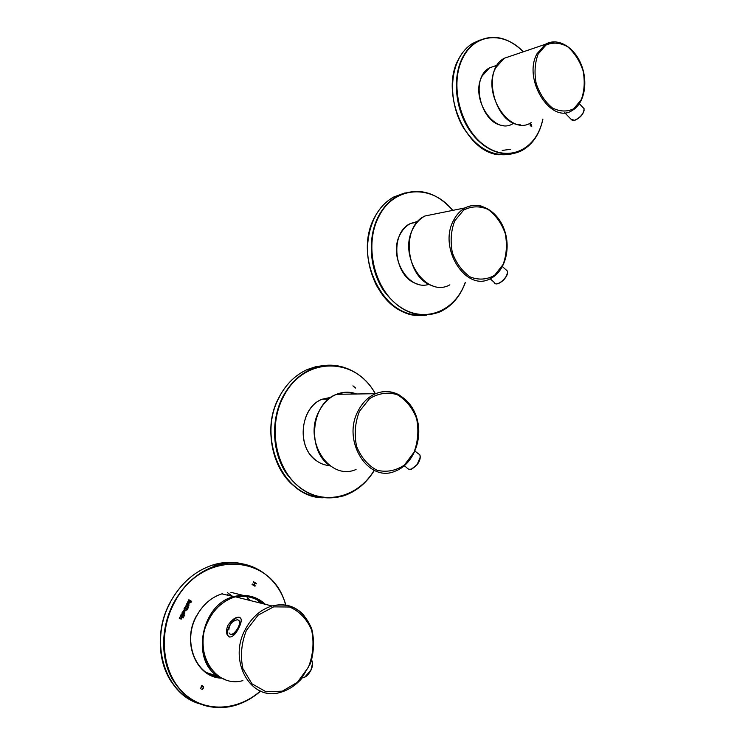 <?xml version="1.0" encoding="UTF-8"?>
<svg xmlns="http://www.w3.org/2000/svg" width="745" height="745" viewBox="0 0 745 745"><rect width="100%" height="100%" fill="white"/><g stroke="black" fill="none" stroke-linecap="round" stroke-linejoin="round"><path stroke-width="1.12" d="M258.282 601.681L260.359 603.068M227.551 594.529L229.143 595.562M184.909 613.023L184.434 610.975L183.466 610.835L181.873 613.042L184.136 614.355L184.909 613.023L184.052 610.825M184.685 608.227L184.779 607.51L187.591 609.149L187.414 609.82L186.52 609.298L186.008 610.704L184.527 610.714L184.015 608.842L184.685 608.227M253.691 584.853L254.622 583.018L253.263 582.18L253.505 581.724L256.373 583.493L256.131 583.959L254.958 583.233L254.026 585.058L255.209 585.793L254.976 586.25L252.099 584.48L252.341 584.015L253.691 584.853L252.322 584.043M200.601 688.762L201.588 685.642C204 686.247 204.242 687.486 202.323 689.358L201.839 689.367L202.389 688.836C203.655 687.421 203.394 686.518 201.597 686.145L200.601 688.762M190.59 601.522L189.761 603.105L187.582 602.174L187.898 601.578L190.04 602.202L189.873 601.103L188.559 600.321L188.867 599.725L191.661 601.373L191.484 602.053L190.496 601.504L190.366 602.416L189.23 603.087M189.007 605.21L188.085 606.03L186.939 605.75L186.66 603.813L187.563 603.022L188.532 603.171L189.007 605.21L187.423 606.02M185.477 607.305L185.775 605.936L187.582 606.793L187.815 606.356L188.532 607.343L187.284 608.367L187.274 607.38L186.054 606.654L185.477 607.305M183.019 615.491L181.547 614.718L181.212 615.426L181.054 614.485L183.559 614.467L184.108 616.124L183.428 615.724L183.028 616.488L183.019 615.491M181.51 617.037L180.178 616.264L180.495 615.668L183.317 617.298L183.14 617.978L182.236 617.456L181.38 619.058L179.2 618.136L179.517 617.531L181.352 618.397L181.51 617.037M219.021 676.46L218.024 676.413M212.288 675.65L219.794 677.224L225.232 679.589M253.486 581.752L256.373 583.493M254.026 585.058L254.958 583.233M253.933 585.039L255.209 585.793M202.212 686.21L201.495 686.108L200.945 688.343M202.463 685.717C203.99 686.881 203.907 688.082 202.23 689.321L201.858 689.339M187.889 601.597L189.398 602.426M188.858 599.753L191.661 601.373M191.567 601.355L191.4 601.997M188.131 603.003L188.913 605.191M188.597 604.94L188.113 603.72L187.07 604.083L187.433 605.275L188.597 604.94M187.898 603.646L186.976 604.065L187.647 605.378M186.017 605.927L187.582 606.793M187.898 606.998L188.532 607.343M188.438 607.324L188.271 607.957M187.209 608.32L187.684 607.613M185.17 610.257L184.462 609.019L185.133 608.479L186.082 609.038L186.008 609.894L185.077 610.22M184.983 610.202L184.369 609L185.133 608.479M184.769 607.529L187.591 609.149M187.498 609.131L187.33 609.773M186.008 610.704L186.52 609.298M185.915 610.677L184.956 610.9M184.052 614.308L184.415 613.815M183.531 613.191L182.87 611.878L183.81 611.459M184.49 612.763L183.326 613.098L182.963 611.906L184.136 611.589L184.49 612.763M184.164 613.703L184.816 613.005M181.771 614.038L183.326 614.904M183.875 614.672L183.736 615.137M183.642 615.109L184.285 615.454M184.192 615.435L184.024 616.068M182.944 616.441L183.428 615.724M180.486 615.687L183.317 617.298M183.223 617.27L183.047 617.931M181.38 619.058L182.236 617.456M181.286 619.03L180.821 619.03M179.508 617.549L181.007 618.369M234.349 620.753L237.543 619.654L239.126 620.985C241.445 625.53 232.626 637.301 229.59 633.706L229.069 632.915M238.493 620.091L239.676 621.311C241.957 625.763 233.436 637.366 230.252 634.135M245.589 599.371L255.908 601.96M240.16 617.642C235.383 614.541 224.878 629.637 227.821 635.411L228.911 636.798M228.091 625.046C233.734 617.521 238.065 615.482 241.082 618.937C241.538 621.097 240.775 624.124 238.782 628.016C235.82 633.986 232.766 636.994 229.59 637.04L227.346 635.131C226.024 632.449 226.275 629.078 228.091 625.046M355.3 388.126L352.953 385.817L355.3 388.126M355.393 387.754L352.916 385.882M502.204 150.443L510.474 149.279M531.39 124.294L531.762 126.389C530.31 126.082 529.807 125.216 530.254 123.772L531.39 124.294M530.226 124.145L531.688 126.035L531.241 124.601L530.226 124.145L531.558 126.073M530.282 123.754L531.287 124.322L531.623 126.426M264.177 604.027L261.607 601.792M250.367 596.261C244.984 594.929 239.462 595.059 233.8 596.652C200.694 603.971 190.022 662.827 219.775 677.214M262.687 603.655C255.228 597.462 246.586 595.302 236.78 597.164M232.654 596.382L227.346 592.61M196.335 616.068C181.519 642.497 196.475 678.025 221.935 678.155M285.642 605.061C272.884 553.386 201.467 548.525 174.153 603.133C158.173 632.943 162.084 672.195 183.028 692.45C203.851 712.89 237.31 711.428 260.415 691.025M170.503 602.165C150.434 637.953 162.019 687.123 193.318 700.887M235.886 563.052C228.575 562.186 221.172 562.847 213.675 565.027M241.52 563.639C232.263 561.544 222.774 561.963 213.051 564.906C195.116 570.763 180.895 583.139 170.372 602.034C148.823 640.197 163.714 692.72 198.468 703.476M285.819 605.089C277.084 574.153 246.623 555.807 216.46 565.576C198.477 571.471 184.211 583.912 173.66 602.901C160.994 626.778 160.277 657.099 172.011 678.62C185.691 700.868 204.754 710.274 229.199 706.828C240.654 704.612 251.121 699.369 260.582 691.099M220.492 677.605C196.028 676.479 182.134 641.864 196.503 616.199C202.882 604.53 211.608 596.996 222.69 593.597C211.571 596.996 202.826 604.53 196.447 616.199C182.134 641.799 195.898 676.33 220.455 677.577M264.373 604.074C256.308 596.885 246.828 594.519 235.942 596.959M265.36 604.325C256.913 596.475 246.902 593.97 235.336 596.801C224.059 600.153 215.193 607.771 208.749 619.672C191.772 649.864 214.188 688.818 242.898 680.613M210.733 668.554C203.571 660.554 200.088 638.744 206.169 625.362C212.297 610.49 222.019 600.973 235.336 596.801L272 605.983C290.233 602.044 303.457 609.596 311.671 628.659C314.418 639.853 314.073 651.344 310.646 663.143L301.12 679.216C294.918 685.912 287.821 690.354 279.813 692.561C250.758 701.241 227.951 661.085 245.105 629.776C251.624 617.428 260.592 609.503 272 605.983C284.627 602.835 295.299 605.946 304.016 615.314M246.409 630.372L258.133 615.137L273.601 606.868L289.647 607.017C299.602 611.375 306.931 619.076 311.633 630.14C314.194 642.367 313.151 654.687 308.505 667.082L297.432 682.299L282.327 691.164L266.077 691.779L251.95 683.798L242.917 668.693C240.197 655.935 241.361 643.159 246.409 630.372M310.879 669.951C308.411 674.691 305.524 677.354 302.209 677.931C305.562 677.512 308.505 674.886 311.028 670.062C312.742 666.235 313.04 663.115 311.904 660.675C312.909 663.078 312.574 666.17 310.879 669.951M312.481 663.59L310.954 670.053L304.938 676.972M375.191 393.705C355.821 356.622 303.867 355.942 283.575 396.489C267.557 426.093 275.315 468.912 299.825 487.426C324.14 506.311 358.084 497.436 374.186 470.291M279.636 396.61C257.379 435.154 280.725 493.469 318.609 496.962M321.021 366.074L308.123 369.492M375.331 393.705C362.051 369.669 334.43 358.494 310.87 369.324C299.267 374.605 290.019 383.601 283.1 396.293C270.947 419.128 271.841 450.474 285.354 471.976C301.148 494.205 320.685 502.121 343.966 495.742C356.538 491.309 366.652 482.844 374.297 470.346M325.518 365.395L316.271 366.54L307.257 369.539C295.69 374.81 286.453 383.759 279.552 396.405C256.019 436.989 283.119 498.06 323.079 497.781M356.734 393.993C350.029 391.507 343.296 391.609 336.535 394.31C329.234 397.42 323.46 402.98 319.233 410.97C302.61 440.211 329.327 481.466 356.063 469.471M330.435 466.035C306.446 451.219 310.646 403.25 336.535 394.31L375.554 393.695C392.885 386.469 412.264 399.208 417.33 419.901C422.666 440.481 412.721 464.638 395.372 471.101C368.496 483.496 341.489 440.993 358.168 410.858C362.415 402.626 368.216 396.899 375.554 393.695C383.982 390.343 392.149 390.911 400.056 395.409M359.416 411.361L369.594 398.622C378.488 393.22 387.679 391.889 397.169 394.645C405.923 399.786 412.395 407.729 416.585 418.476C418.895 430.07 418.038 441.338 414.024 452.271L404.377 465.057C395.772 470.812 386.627 472.535 376.942 470.225C367.844 465.355 361.055 457.383 356.557 446.302C354.117 434.233 355.067 422.583 359.416 411.361M355.486 394.012C349.47 392.019 343.445 392.112 337.383 394.301M417.386 452.96L419.817 454.785C420.702 457.56 419.752 460.857 416.958 464.666C412.348 469.657 408.912 470.617 406.649 467.543L404.312 465.821M420.143 457.43L417.06 464.712L411.715 468.894M418.429 453.742L419.277 454.385M323.125 399.18L330.426 397.69M329.858 465.634C323.367 465.225 317.631 462.477 312.649 457.402C296.221 441.645 302.228 406.416 322.268 399.199L330.985 397.308M452.653 210.397C432.091 184.052 394.487 185.561 379.112 216.069C363.877 244.025 373.692 288.268 398.743 305.971C423.551 324.177 454.971 311.931 465.215 282.467M374.977 217.009C351.854 256.308 384.839 321.058 423.262 315.219M401.993 193.961L394.999 196.661M452.746 210.379C436.076 191.605 417.684 186.827 397.569 196.037C389.775 200.358 383.47 206.98 378.665 215.91C367.276 237.208 369.259 268.759 383.349 290.205C399.879 312.425 418.727 319.652 439.913 311.894C451.675 306.344 460.14 296.538 465.308 282.457M405.196 192.853L393.816 196.95C386.031 201.262 379.745 207.864 374.94 216.758C364.612 238.838 365.106 261.709 376.421 285.372C389.579 307.35 406.314 317.286 426.615 315.163M511.443 55.828L504.244 58.278L495.872 67.562C481.205 92.995 510.064 136.903 531.148 122.627M520.513 124.881C494.652 124.499 481.019 70.077 504.244 58.278L545.321 44.318C557.679 36.999 574.265 46.963 581.24 64.582C588.354 82.118 584.555 103.508 572.29 110.428C551.337 124.871 522.441 79.659 537.005 53.752L545.321 44.318L555.137 41.795M538.132 54.106L545.992 45.045C552.92 42.046 560.128 42.605 567.615 46.73C574.544 52.774 579.712 60.82 583.102 70.877C585.021 81.298 584.443 90.843 581.361 99.504L573.864 108.686C567.131 112.001 559.961 111.75 552.352 107.923C545.182 102.028 539.79 93.898 536.195 83.552C534.174 72.749 534.826 62.934 538.132 54.106M509.086 56.629L506.172 57.616M411.687 223.267L417.628 221.731M429.055 284.273C408.297 291.602 387.54 256.224 400.261 234.172C402.812 229.33 406.211 225.782 410.458 223.528L418.001 221.33M437.054 213.554L424.967 215.994C420.059 218.574 416.138 222.681 413.196 228.296C397.448 255.758 426 298.549 449.887 284.823M432.789 285.829C406.174 278.956 400.186 226.806 424.967 215.994L465.308 207.846C479.845 200.321 497.986 211.226 504.458 230.121C511.126 248.904 504.914 271.655 490.415 278.602C466.547 292.617 437.837 248.541 453.547 220.408C456.48 214.653 460.401 210.463 465.308 207.846C470.384 205.238 475.71 204.651 481.279 206.076M454.729 220.827L463.632 210.127C471.455 206.058 479.557 205.797 487.947 209.345C495.704 215.016 501.469 223.053 505.222 233.455C507.317 244.435 506.609 254.771 503.108 264.456L494.643 275.259C487.062 279.654 478.998 280.26 470.449 277.084C462.412 271.608 456.387 263.506 452.383 252.797C450.176 241.389 450.958 230.736 454.729 220.827M435.434 213.88L426.168 215.752M505.52 269.364L507.187 270.873C509.701 276.442 495.863 288.278 494.01 282.178L490.126 278.742M507.336 273.08C506.013 278.211 502.875 281.712 497.902 283.575M582.972 107.504L584.08 108.668C583.866 113.501 580.672 117.384 574.479 120.299L570.987 119.191L564.701 112.709M584.108 110.493C582.73 114.991 579.638 118.241 574.814 120.262L573.901 120.429M491.775 67.078L493.069 66.622M513.035 123.596C494.484 135.851 469.443 97.94 482.239 75.925L489.512 67.87L495.751 65.69M523.297 51.805C504.225 31.411 475.487 33.041 463.25 57.179C449.012 83.142 459.935 127.972 484.38 145.368C508.593 163.351 536.931 149.484 542.788 119.172M458.995 58.753C449.319 76.865 450.725 104.989 462.403 125.933C476.064 147.864 492.221 157.186 510.874 153.889M477.722 41.199L474.109 42.865M523.344 51.787C507.82 36.756 492.138 33.506 476.288 42.037C470.812 45.501 466.323 50.502 462.822 57.039C452.299 76.679 454.944 107.932 468.95 129.341C482.89 150.844 505.604 159.337 522.096 150.425C532.75 144.381 539.659 133.96 542.835 119.163M479.976 40.053L472.442 43.499C466.975 46.954 462.496 51.936 458.995 58.455C449.021 77.07 450.781 106.2 463.185 127.376C477.703 149.512 494.41 158.229 513.296 153.526M264.149 604.018L260.797 601.215M249.026 596.019L233.8 596.652L221.833 593.849M285.856 605.098C277.112 574.209 246.66 555.845 216.46 565.576L213.051 564.906C195.088 570.763 180.839 583.139 170.326 602.034C156.59 627.318 156.944 660.359 171.285 681.684M229.199 706.828C240.672 704.621 251.149 699.378 260.629 691.118M249.854 599.893L247.135 597.741M243.205 595.385L230.885 592.312M206.486 672.586L218.508 676.469M239.126 620.985L239.676 621.311M237.543 619.654C232.161 620.995 229.264 624.431 228.845 629.972M227.821 635.411L227.346 635.131M375.378 393.705C362.098 369.706 334.486 358.513 310.87 369.324L307.257 369.539C295.653 374.81 286.397 383.777 279.496 396.433C263.143 425.712 270.984 469.127 295.653 487.286M343.966 495.742C356.566 491.318 366.689 482.853 374.344 470.365M408.865 469.322L410.272 469.378C410.532 470.095 412.804 468.558 417.107 464.759C419.929 460.922 420.832 457.598 419.817 454.785L414.965 451.144M316.811 461.006C296.203 448.024 299.89 407.077 322.268 399.199L328.666 399.041M452.811 210.369C436.151 191.623 417.74 186.846 397.569 196.037L393.816 196.95C385.994 201.28 379.68 207.892 374.875 216.804C356.361 248.923 374.018 302.433 405.792 312.881M439.913 311.894C451.712 306.344 460.205 296.529 465.383 282.439M417.144 283.864C394.058 277.689 389.002 233.027 410.458 223.528L417.33 222.066M494.01 282.178C496.086 288.389 509.953 276.544 507.187 270.873L502.456 266.608M572.095 120.336L574.721 120.355C580.942 117.421 584.061 113.529 584.08 108.668L579.377 103.751M503.629 125.514C481.056 125.002 469.331 78.244 489.512 67.87L497.213 65.178M523.418 51.759C507.922 36.756 492.212 33.516 476.288 42.037L472.442 43.499C466.938 46.972 462.431 51.982 458.92 58.52C439.364 91.719 465.569 152.632 499.141 154.783M522.096 150.425C532.796 144.362 539.734 133.932 542.909 119.135"/></g></svg>
